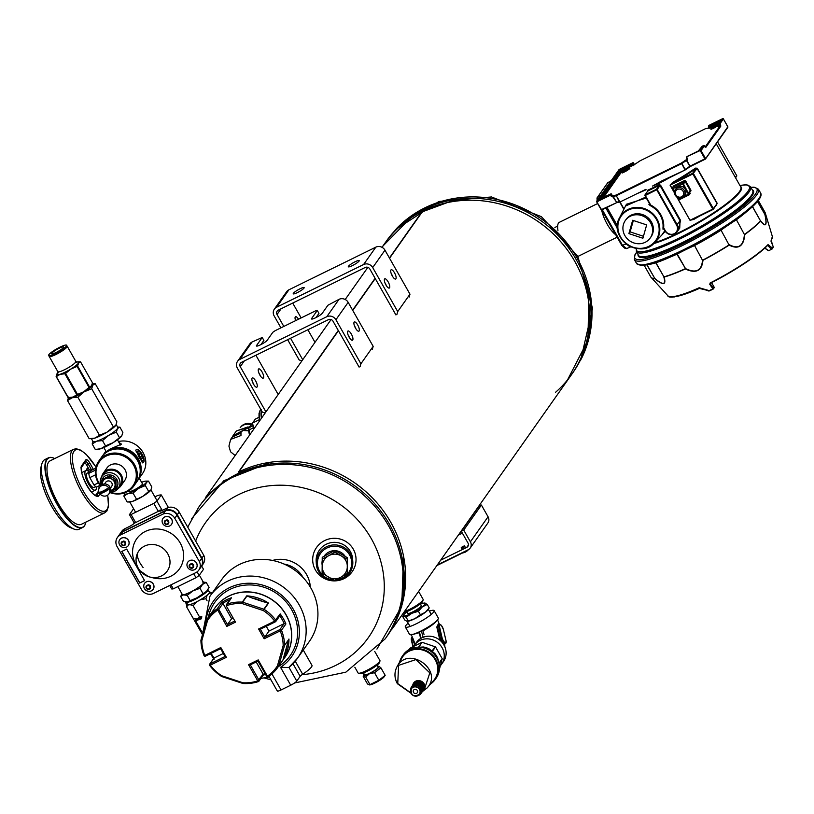 <?xml version="1.0" encoding="UTF-8"?>
<svg xmlns="http://www.w3.org/2000/svg" width="814" height="814" viewBox="0 0 814 814"><rect width="100%" height="100%" fill="white"/><g stroke="black" fill="none" stroke-linecap="round" stroke-linejoin="round"><path stroke-width="1.22" d="M392.185 628.917L571.489 374.674A114.133 105.891 35.2 0 0 559.371 240.14A114.133 105.891 35.2 0 0 422.904 210.968L389.56 258.242L422.893 210.979A2.849 2.646 -144.8 0 0 422.425 211.202A114.133 105.891 -144.8 0 0 382.122 247.375M375.244 278.551L352.757 310.429L375.244 278.541M338.441 330.738L238.96 471.794L338.441 330.728M238.899 471.876A114.133 105.891 35.2 0 1 375.366 501.048A114.133 105.891 35.2 0 1 387.484 635.581M382 247.314L384.951 243.121A114.133 105.891 35.2 0 1 422.415 211.213L389.418 257.987M375.101 278.296L352.615 310.175L375.101 278.307M238.482 472.018L338.298 330.484L238.471 472.028M389.428 257.997L422.425 211.202M301.923 360.856L299.155 359.941L287.647 339.682M280.932 327.849L274.155 315.924A6.848 6.349 35.2 0 1 276.618 307.214L363.573 264.54A6.848 6.349 35.2 0 1 372.71 267.562L397.71 311.579L409.981 294.18L384.971 250.173A6.848 6.349 -144.8 0 0 375.844 247.141L288.889 289.815A6.848 6.349 -144.8 0 0 286.62 291.738L274.359 309.137M302.737 359.707L290.547 338.258M283.821 326.424L277.055 314.499L281.095 308.76M292.704 303.073L301.149 317.928M307.865 329.751L314.998 342.318M295.614 320.645A5.138 1.709 -116.1 0 1 295.502 316.727A5.138 1.709 -116.1 0 1 298.534 319.21M409.981 294.18L409.157 297.09M395.93 314.957L369.81 268.986A3.419 3.175 35.2 0 0 365.242 267.47L278.286 310.144A3.419 3.175 -144.8 0 0 277.055 314.499M396.896 314.479L397.71 311.579M293.376 293.294A6.278 1.058 -29.6 0 0 293.233 293.793A6.278 1.058 -29.6 0 0 299.216 291.616A6.278 1.058 -29.6 0 0 304.151 287.586A6.278 1.058 -29.6 0 0 300.04 288.777A6.278 1.058 -29.6 0 0 293.376 293.294M348.453 266.27A6.278 1.058 -29.6 0 0 348.311 266.768A6.278 1.058 -29.6 0 0 354.293 264.591A6.278 1.058 -29.6 0 0 359.228 260.561A6.278 1.058 -29.6 0 0 355.118 261.752A6.278 1.058 -29.6 0 0 348.453 266.27M390.923 269.994A5.138 1.709 63.9 0 0 392.094 275.559A5.138 1.709 63.9 0 0 395.685 279.009A5.138 1.709 63.9 0 0 394.953 273.646A5.138 1.709 63.9 0 0 391.158 269.78A5.138 1.709 63.9 0 0 390.923 269.994M384.544 279.039A5.138 1.709 63.9 0 0 385.724 284.605A5.138 1.709 63.9 0 0 389.306 288.054A5.138 1.709 63.9 0 0 388.573 282.682A5.138 1.709 63.9 0 0 384.778 278.826A5.138 1.709 63.9 0 0 384.544 279.039M392.714 276.618A5.138 1.709 63.9 0 0 391.229 273.596M386.335 285.653A5.138 1.709 63.9 0 0 384.859 282.641M418.62 591.442L423.127 599.379A12.556 2.116 150.4 0 1 423.148 599.786L422.71 601.292A11.416 1.923 150.4 0 1 422.435 601.821A11.416 1.923 150.4 0 1 413.797 608.19A11.416 1.923 150.4 0 1 403.815 612.423M423.148 599.786A12.556 2.116 150.4 0 1 422.842 600.366A12.556 2.116 150.4 0 1 415.109 606.338A12.556 2.116 150.4 0 1 404.436 611.548M252.391 381.766A5.138 1.709 -116.1 0 1 253.876 384.788M265.12 413.044L262.352 412.128L237.352 368.111A6.848 6.349 35.2 0 1 239.815 359.401L326.77 316.727A6.848 6.349 35.2 0 1 335.907 319.749L360.907 363.766L373.178 346.367L348.168 302.35A6.848 6.349 -144.8 0 0 339.041 299.328L327.92 305.24L322.283 313.248A6.278 1.058 -29.6 0 1 316.544 317.287A6.278 1.058 -29.6 0 1 311.508 318.956A6.278 1.058 -29.6 0 1 311.65 318.457L317.297 310.46L315.852 310.714L275.274 330.626L272.843 332.265L267.206 340.272A6.278 1.058 -29.6 0 1 261.467 344.312A6.278 1.058 -29.6 0 1 256.43 345.981A6.278 1.058 -29.6 0 1 256.573 345.482L262.22 337.484L252.075 342.002A6.848 6.349 -144.8 0 0 249.817 343.925L237.556 361.314M258.771 372.72A5.138 1.709 -116.1 0 1 260.256 375.742M257.082 386.965A5.138 1.709 -116.1 0 1 256.848 387.179A5.138 1.709 -116.1 0 1 253.052 383.313A5.138 1.709 -116.1 0 1 252.32 377.95A5.138 1.709 -116.1 0 1 255.911 381.4A5.138 1.709 -116.1 0 1 257.082 386.965M265.934 411.894L240.252 366.687L244.292 360.948M255.901 355.25L278.195 394.505M263.461 377.92A5.138 1.709 -116.1 0 1 263.227 378.134A5.138 1.709 -116.1 0 1 259.432 374.277A5.138 1.709 -116.1 0 1 258.699 368.905A5.138 1.709 -116.1 0 1 262.291 372.354A5.138 1.709 -116.1 0 1 263.461 377.92M373.178 346.367L372.354 349.277M359.127 367.145L333.007 321.174A3.419 3.175 35.2 0 0 328.439 319.658L241.483 362.332A3.419 3.175 -144.8 0 0 240.252 366.687M360.093 366.666L360.907 363.766M262.22 337.484L263.889 340.415L260.948 344.587M317.297 310.46L318.956 313.39L316.015 317.562M354.121 322.181A5.138 1.709 63.9 0 0 355.291 327.747A5.138 1.709 63.9 0 0 358.882 331.186A5.138 1.709 63.9 0 0 358.15 325.824A5.138 1.709 63.9 0 0 354.355 321.968A5.138 1.709 63.9 0 0 354.121 322.181M347.741 331.227A5.138 1.709 63.9 0 0 348.921 336.793A5.138 1.709 63.9 0 0 352.503 340.232A5.138 1.709 63.9 0 0 351.77 334.869A5.138 1.709 63.9 0 0 347.975 331.013A5.138 1.709 63.9 0 0 347.741 331.227M355.911 328.795A5.138 1.709 63.9 0 0 354.426 325.783M349.532 337.841A5.138 1.709 63.9 0 0 348.056 334.829M374.725 651.414L379.955 660.612A12.556 2.116 150.4 0 1 379.965 661.019L379.528 662.525A11.416 1.923 150.4 0 1 370.543 669.464A11.416 1.923 150.4 0 1 359.981 673.626L358.465 673.239A12.556 2.116 150.4 0 1 358.119 673.015L354.843 667.246M379.965 661.019A12.556 2.116 150.4 0 1 370.085 668.65A12.556 2.116 150.4 0 1 358.465 673.239M310.297 587.036A28.531 26.465 -144.8 0 0 272.598 560.449M303.012 577.411A25.112 23.301 -144.8 0 0 284.106 564.071M315.425 570.004A21.683 21.296 176.5 0 0 352.971 570.482A21.683 21.296 176.5 0 0 334.686 538.298A21.683 21.296 176.5 0 0 315.425 570.004M352.788 561.721L352.625 559.167A18.264 17.939 176.5 0 0 333.302 542.389A18.264 17.939 176.5 0 0 316.178 561.406L316.331 563.96A18.264 17.939 176.5 0 0 339.682 580.046A18.264 17.939 176.5 0 0 333.455 544.932A18.264 17.939 176.5 0 0 316.331 563.96M345.085 556.237A12.586 12.363 176.5 0 0 335.521 550.722M334.259 550.691A12.586 12.363 176.5 0 0 324.114 556.206M322.161 561.07A12.586 12.363 176.5 0 0 322.1 564.692M335.928 579.812A17.114 16.819 176.5 0 0 351.272 559.299A17.114 16.819 176.5 0 0 328.449 547.354A17.114 16.819 176.5 0 0 333.292 579.822M555.596 392.256A114.133 105.891 -144.8 0 0 574.847 261.487A114.133 105.891 -144.8 0 0 422.893 210.979M566.788 381.339L587.962 340.16L588.837 293.081A114.133 105.891 -144.8 0 0 576.19 259.574A114.133 105.891 -144.8 0 0 455.982 199.399L413.207 215.191L381.786 247.202M389.489 524.308A114.133 105.891 -144.8 0 0 199.603 505.942A114.133 105.891 35.2 0 1 389.489 524.308A114.133 105.891 35.2 0 1 386.141 637.494A114.133 105.891 -144.8 0 0 389.489 524.308M376.923 649.104L401.75 606.237L403.49 555.911A114.133 105.891 -144.8 0 0 390.842 522.395A114.133 105.891 -144.8 0 0 270.635 462.22L223.809 480.748L191.768 518.528M461.294 547.435L464.428 545.777L461.294 547.435M461.874 547.15L463.827 546.113L461.874 547.15M436.864 565.567L465.771 551.383A3.419 0.58 -29.6 0 0 469.23 549.114M440.669 560.174L466.758 547.374L468.416 545.024M437.301 564.957L468.142 549.816A6.278 5.82 -144.8 0 0 470.4 541.829L488.064 516.778L481.4 505.046L478.988 506.227L461.314 531.277L467.989 543.019A3.419 3.175 35.2 0 1 466.758 547.374M481.4 505.046L463.736 530.087L470.4 541.829M463.736 530.087L461.314 531.277M462.383 533.139L458.333 535.124M488.064 516.778A6.278 5.82 35.2 0 1 487.881 523.005L470.217 548.056M461.742 548.443L464.916 546.632M139.601 457.366A5.26 1.75 63.9 0 0 143.457 459.91A5.26 1.75 63.9 0 0 142.308 454.985A5.26 1.75 63.9 0 0 139.123 451.068A5.26 1.75 63.9 0 0 137.953 452.625A5.26 1.75 63.9 0 0 139.601 457.366M142.155 456.298L142.338 458.587L140.924 458.038L139.326 455.219L139.133 452.94L140.547 453.479L142.155 456.298L140.415 457.153M100.57 485.968A21.51 19.953 35.2 0 1 98.748 461.141L101.638 457.041A21.51 19.953 35.2 0 1 130.718 453.123A21.51 19.953 35.2 0 1 136.793 481.827L133.903 485.927A21.51 19.953 35.2 0 1 126.801 491.971A21.51 19.953 35.2 0 1 109.9 492.551M98.748 461.141A21.51 19.953 35.2 0 1 127.829 457.224A21.51 19.953 35.2 0 1 133.903 485.927M100.895 485.582A20.635 19.149 35.2 0 1 103.948 457.346A20.635 19.149 35.2 0 1 132.936 464.112A20.635 19.149 35.2 0 1 126.19 491.493A20.635 19.149 35.2 0 1 110.155 492.114M137.607 480.565A21.449 19.902 -144.8 0 0 137.8 480.301L142.409 473.768A21.449 19.902 -144.8 0 0 141.534 450.183A21.449 19.902 -144.8 0 0 118.447 441.564M118.946 442.45L121.52 444.169L110.266 448.921L104.762 452.716L105.891 451.119L105.006 452.37M137.8 480.301A21.449 19.902 -144.8 0 0 135.5 454.995A21.449 19.902 -144.8 0 0 109.829 449.552A21.449 19.902 -144.8 0 0 102.737 455.575A21.449 19.902 -144.8 0 0 102.554 455.85M143.233 462.688L142.501 462.871L135.816 450.457C137.332 445.105 147.069 459.289 143.233 462.688M140.181 469.617A20.584 19.098 -144.8 0 0 112.006 449.745M138.96 451.017A5.556 1.842 63.9 0 0 138.787 450.925A5.556 1.842 63.9 0 0 138.044 450.895A5.556 1.842 63.9 0 0 139.296 457.57A5.556 1.842 63.9 0 0 142.938 460.866A5.556 1.842 63.9 0 0 143.193 460.643A5.556 1.842 63.9 0 0 143.366 460.256A5.556 1.842 63.9 0 0 143.406 460.073M139.235 454.12L140.547 453.479M118.284 488.349A10.867 10.083 -144.8 0 0 120.971 485.805L124.715 480.504A10.867 10.083 -144.8 0 0 123.545 467.684A10.867 10.083 -144.8 0 0 110.531 464.926A10.867 10.083 -144.8 0 0 106.939 467.979L103.205 473.28A10.867 10.083 -144.8 0 0 101.709 476.658M120.971 485.805A10.867 10.083 -144.8 0 0 119.811 472.985A10.867 10.083 -144.8 0 0 106.797 470.227A10.867 10.083 -144.8 0 0 103.205 473.28M110.165 492.083L114.967 491.117L120.228 485.612A10.144 9.412 -144.8 0 0 119.139 473.646A10.144 9.412 -144.8 0 0 106.99 471.072A10.144 9.412 -144.8 0 0 103.643 473.921L101.811 476.505A10.144 9.412 35.2 0 1 115.527 474.664A10.144 9.412 35.2 0 1 118.396 488.197A10.144 9.412 35.2 0 1 115.049 491.046A10.144 9.412 35.2 0 1 110.205 492.002M108.649 487.698A7.072 1.19 150.4 0 1 99.064 492.399A5.708 5.301 35.2 0 1 108.649 487.698L108.771 487.515A5.708 5.301 -144.8 0 1 109.503 488.807L99.919 493.518A5.708 5.301 -144.8 0 1 99.257 492.389M99.796 493.691A7.072 1.19 -29.6 0 0 109.381 488.99A5.708 5.301 35.2 0 1 99.796 493.691L99.919 493.518M99.552 487.403L100.468 486.111A5.708 5.301 35.2 0 1 108.191 485.073A5.708 5.301 35.2 0 1 109.798 492.694L108.893 493.986M104.528 483.964L105.728 482.275A3.622 3.358 35.2 0 1 110.633 481.613A3.622 3.358 35.2 0 1 111.65 486.446L110.46 488.146M102.31 484.534A6.563 6.095 35.2 0 1 111.905 479.181A6.563 6.095 35.2 0 1 110.673 490.425M102.279 483.903L102.411 480.128L108.832 476.973L115.232 481.033L115.222 488.227L111.884 489.987M102.411 480.128L103.205 479.008L109.615 475.864L112.953 477.706L116.026 479.914L116.015 487.118L115.222 488.227M115.232 481.033L116.026 479.914M108.832 476.973L109.615 475.864M77.534 394.414L83.761 391.768L89.021 387.413L77.096 366.412L70.859 369.057A12.678 2.137 -29.6 0 1 60.124 374.328L56.329 376.597L68.264 397.598A14.408 2.432 -29.6 0 1 68.061 397.558L56.135 376.556L57.122 373.616A12.678 2.137 -29.6 0 0 57.011 373.779A12.678 2.137 -29.6 0 0 60.124 374.328L64.886 373.768L76.821 394.77A14.408 2.432 -29.6 0 0 77.534 394.414L65.598 373.412A14.408 2.432 150.4 0 1 64.886 373.768M68.264 397.598L73.026 397.039L76.821 394.77M89.021 387.413A14.408 2.432 -29.6 0 0 89.54 387.016L91.494 385.785L92.481 382.845L80.545 361.843L78.592 363.075A12.678 2.137 -29.6 0 1 70.859 369.057L65.598 373.412M76.496 362.088A12.678 2.137 -29.6 0 1 78.073 361.813A12.678 2.137 -29.6 0 1 78.592 363.075L77.605 366.015A14.408 2.432 150.4 0 1 77.096 366.412M89.54 387.016L77.605 366.015M70.197 397.568A12.678 2.137 -29.6 0 0 70.533 397.588A12.678 2.137 -29.6 0 0 73.026 397.039A12.678 2.137 -29.6 0 0 83.761 391.768A12.678 2.137 -29.6 0 0 91.494 385.785L91.595 385.622A12.678 2.137 -29.6 0 0 91.626 385.571M78.398 361.833L80.342 361.803A14.408 2.432 150.4 0 1 80.545 361.843M58.048 372.568A12.678 2.137 -29.6 0 0 57.122 373.616M51.333 355.24A10.348 1.75 -29.6 0 0 61.549 350.02A10.348 1.75 -29.6 0 0 66.636 345.248A10.348 1.75 -29.6 0 0 56.776 348.84A10.348 1.75 -29.6 0 0 48.636 355.474A10.348 1.75 -29.6 0 0 51.333 355.24M53.459 353.591A6.848 1.16 150.4 0 1 51.679 353.744A6.848 1.16 150.4 0 1 57.061 349.359A6.848 1.16 150.4 0 1 63.594 346.978A6.848 1.16 150.4 0 1 60.226 350.142A6.848 1.16 150.4 0 1 53.459 353.591M49.695 356.176A9.778 1.648 -29.6 0 0 52.228 355.952A9.778 1.648 -29.6 0 0 61.864 351.038A9.778 1.648 -29.6 0 0 66.697 346.52M49.176 356.135A10.348 1.75 -29.6 0 0 49.196 356.451A10.348 1.75 -29.6 0 0 51.882 356.217A10.348 1.75 -29.6 0 0 62.098 351.007A10.348 1.75 -29.6 0 0 67.196 346.225A10.348 1.75 -29.6 0 0 66.931 346.052M48.636 355.474L48.911 355.962A10.348 1.75 -29.6 0 0 51.608 355.728A10.348 1.75 -29.6 0 0 61.823 350.519A10.348 1.75 -29.6 0 0 66.911 345.736L66.636 345.248M92.613 383.72L95.228 383.709L116.88 421.825L115.853 425.244A14.265 2.411 -29.6 0 0 115.883 425.193M117.633 427.096L119.882 427.116L122.873 432.387L121.724 435.989L113.034 442.714L105.484 445.848L102.493 440.578L108.801 435.266A14.265 2.411 -29.6 0 0 117.491 428.53L116.341 432.142L119.332 437.403M95.228 383.709L92.837 385.124L91.687 388.726L113.339 426.851L115.73 425.427A14.265 2.411 -29.6 0 0 115.853 425.244M119.882 427.116L117.491 428.53A14.265 2.411 -29.6 0 0 117.816 427.411L116.199 424.562M91.687 388.726L84.137 391.86L77.829 397.171L99.491 435.287L107.031 432.163L113.339 426.851M116.341 432.142L108.801 435.266A14.265 2.411 -29.6 0 1 96.724 441.188L102.493 440.578M68.345 397.598A14.265 2.411 -29.6 0 0 72.059 397.781L67.521 400.58L89.184 438.705L94.953 438.085L99.491 435.287M93.59 383.679L92.318 383.699A14.265 2.411 -29.6 0 1 92.837 385.124A14.265 2.411 -29.6 0 1 84.137 391.86A14.265 2.411 -29.6 0 1 72.059 397.781L77.829 397.171M97.772 449.247A14.265 2.411 -29.6 0 0 98.158 449.267L95.177 449.257L92.186 443.996L96.724 441.188A14.265 2.411 -29.6 0 1 93.01 441.514L91.422 438.726M96.815 449.287L100.956 448.646L105.484 445.848M67.521 400.58L68.681 396.978M92.186 443.996L92.847 441.29M98.158 449.267A14.265 2.411 -29.6 0 0 100.956 448.646A14.265 2.411 -29.6 0 0 113.034 442.714A14.265 2.411 -29.6 0 0 121.724 435.989M91.768 438.685A14.265 2.411 -29.6 0 0 92.155 438.705A14.265 2.411 -29.6 0 0 94.953 438.085A14.265 2.411 -29.6 0 0 107.031 432.163A14.265 2.411 -29.6 0 0 115.73 425.427M201.19 566.727A9.127 8.476 -144.8 0 0 201.343 566.513A9.127 8.476 -144.8 0 0 201.943 558.089L203.815 555.433L179.172 512.057A9.127 8.476 35.2 0 0 167.623 507.753L162.464 510.276A4.345 0.733 150.4 0 1 159.625 511.1A4.345 0.733 150.4 0 1 159.717 510.754L160.266 509.94L160.857 510.968M201.943 558.089L177.299 514.713A9.127 8.476 -144.8 0 0 165.751 510.398L122.904 531.43A9.127 8.476 -144.8 0 0 119.882 533.994L121.754 531.339A9.127 8.476 35.2 0 1 124.766 528.774L129.334 526.536A4.345 0.733 150.4 0 0 133.954 523.402L159.839 510.592L158.282 511.324L153.775 503.378L131.085 514.519A19.129 3.225 150.4 0 1 129.446 514.611L133.598 508.719M158.282 511.324A19.129 3.225 -29.6 0 0 160.266 509.94M162.2 510.409L156.929 501.129A19.129 3.225 150.4 0 1 153.775 503.378M154.874 496.886L157.428 495.634A19.129 3.225 150.4 0 1 161.284 494.953L156.929 501.129M134.066 523.239L134.493 522.588A19.129 3.225 -29.6 0 0 135.592 522.456L131.085 514.519M134.208 522.995L129.446 514.611M134.056 523.209L135.592 522.456M203.815 555.433A9.127 8.476 35.2 0 1 203.215 563.858L201.343 566.513M201.668 566.045L203.51 569.281L199.155 575.447A19.129 3.225 150.4 0 1 196.001 577.706L193.712 573.687M199.155 575.447L197.11 571.855M196.001 577.706L173.301 588.837A19.129 3.225 150.4 0 1 171.662 588.939L169.688 585.47M173.301 588.837L171.021 584.818M168.406 507.488L161.284 494.953M198.82 570.095L201.038 566.951A9.127 8.476 -144.8 0 0 201.628 558.526L176.984 515.15A9.127 8.476 -144.8 0 0 165.446 510.836L122.588 531.868A9.127 8.476 -144.8 0 0 119.577 534.432L117.358 537.576A9.127 8.476 -144.8 0 0 116.758 546.001L141.402 589.377A9.127 8.476 -144.8 0 0 152.951 593.691L195.798 572.659A9.127 8.476 -144.8 0 0 198.82 570.095A9.127 8.476 -144.8 0 0 199.41 561.67L174.766 518.294A9.127 8.476 -144.8 0 0 163.227 513.99L120.37 535.012A9.127 8.476 -144.8 0 0 117.358 537.576M126.669 549.084L144.587 580.636L139.682 583.038L121.754 551.485L126.669 549.084M128.297 545.624A5.22 4.843 -144.8 0 0 128.49 540.404A5.22 4.843 -144.8 0 0 119.77 539.611A5.22 4.843 35.2 0 1 128.419 540.496A5.22 4.843 35.2 0 1 121.215 546.621A5.22 4.843 35.2 0 1 119.739 539.651L119.8 539.57M153.144 589.346A5.22 4.843 -144.8 0 0 153.327 584.126A5.22 4.843 -144.8 0 0 144.638 583.292A5.22 4.843 -144.8 0 0 144.617 583.333M196.367 568.111L196.306 568.192A5.22 4.843 -144.8 0 0 196.52 562.932A5.22 4.843 -144.8 0 0 187.81 562.138L187.78 562.179A5.22 4.843 35.2 0 1 196.459 563.023A5.22 4.843 35.2 0 1 189.245 569.149A5.22 4.843 35.2 0 1 187.78 562.179M171.5 524.43A5.22 4.843 -144.8 0 0 171.683 519.21A5.22 4.843 -144.8 0 0 162.963 518.416M149.888 577.034L153.368 577.909A26.129 24.237 -144.8 0 0 183.567 554.344A26.129 24.237 -144.8 0 0 150.885 529.527A26.129 24.237 -144.8 0 0 135.969 564.692A26.129 24.237 -144.8 0 0 136.996 566.361L138.99 569.342A17.389 16.138 35.2 0 1 138.299 568.233A17.389 16.138 35.2 0 1 144.556 546.102A17.389 16.138 35.2 0 1 167.755 553.785A17.389 16.138 35.2 0 1 166.88 571.53A17.389 16.138 35.2 0 1 149.888 577.034A17.389 16.138 35.2 0 1 148.26 576.536A17.389 16.138 35.2 0 1 139.998 570.716A17.389 16.138 35.2 0 1 138.99 569.342M201.628 558.526L199.41 561.67M167.623 507.753L165.751 510.398M165.446 510.836L163.227 513.99M171.622 519.301A5.22 4.843 35.2 0 1 164.408 525.417A5.22 4.843 35.2 0 1 162.932 518.457A5.22 4.843 35.2 0 1 171.622 519.301M153.266 584.218A5.22 4.843 35.2 0 1 146.052 590.343A5.22 4.843 35.2 0 1 144.577 583.384A5.22 4.843 35.2 0 1 153.266 584.218M193.376 565.109A2.32 2.147 35.2 0 1 191.412 568.274A2.32 2.147 35.2 0 1 189.459 564.835A2.32 2.147 35.2 0 1 193.376 565.109M189.754 566.89L189.764 565.028L191.422 564.214L193.071 565.262L193.071 567.124L191.412 567.938L189.754 566.89M168.539 521.387A2.32 2.147 35.2 0 1 166.575 524.552A2.32 2.147 35.2 0 1 164.621 521.113A2.32 2.147 35.2 0 1 168.539 521.387M164.916 523.158L164.927 521.306L166.575 520.492L168.233 521.53L168.233 523.392L166.575 524.206L164.916 523.158M166.341 520.136L167.073 519.78L168.732 520.828L168.732 521.815M125.346 542.582A2.32 2.147 35.2 0 1 123.382 545.746A2.32 2.147 35.2 0 1 121.418 542.307A2.32 2.147 35.2 0 1 125.346 542.582M121.724 544.363L121.724 542.5L123.382 541.686L125.041 542.735L125.041 544.586L123.382 545.4L121.724 544.363M150.183 586.304A2.32 2.147 35.2 0 1 148.219 589.468A2.32 2.147 35.2 0 1 146.266 586.029A2.32 2.147 35.2 0 1 150.183 586.304M146.561 588.084L146.571 586.222L148.229 585.408L149.878 586.456L149.878 588.319L148.219 589.133L146.561 588.084M144.556 580.565L139.682 583.038M139.774 582.905L121.886 551.424M123.148 541.341L123.881 540.974L125.539 542.022L125.539 543.009M191.188 563.868L191.921 563.502L193.569 564.55L193.569 565.547M147.995 585.062L148.728 584.706L150.376 585.744L150.376 586.741M143.132 567.592A14.774 13.706 35.2 0 1 142.267 566.432A14.774 13.706 35.2 0 1 141.687 565.486M142.267 566.432L140.72 564.122A21.551 19.994 35.2 0 1 137.149 554.059M196.662 618.915L195.604 620.767L201.526 618.732M195.604 620.767L201.872 631.796M198.657 618.599A9.89 1.669 -29.6 0 0 201.587 618.192M196.601 619.027A12.363 2.086 -29.6 0 0 196.703 619.963M187.322 604.619L186.64 606.898L192.969 618.029L196.021 619.128L198.117 618.762L199.481 616.88L193.162 605.748L196.642 601.882L200.732 599.633L205.911 598.748L207.173 595.268L209.178 593.375L212.139 592.877L209.076 591.778M199.481 616.88L201.791 616.666M207.092 600.824L205.911 598.748M195.391 618.996L196.021 619.128A12.851 2.167 -29.6 0 1 195.726 619.088L195.391 618.996M186.64 606.898L188.003 605.016L190.1 604.649L193.162 605.748M209.178 593.375A12.851 2.167 -29.6 0 0 209.371 591.819L209.463 591.849M187.434 604.11A12.851 2.167 -29.6 0 0 187.342 604.334A12.851 2.167 -29.6 0 0 188.003 605.016M190.1 604.649A12.851 2.167 -29.6 0 0 196.642 601.882M200.732 599.633A12.851 2.167 -29.6 0 0 207.173 595.268M186.274 602.065L187.688 604.558A12.475 2.106 -29.6 0 0 193.213 603.408A12.475 2.106 -29.6 0 0 204.497 597.161A12.475 2.106 -29.6 0 0 209.391 592.236L207.977 589.743A12.475 2.106 150.4 0 1 203.083 594.668A12.475 2.106 150.4 0 1 191.799 600.925A12.475 2.106 150.4 0 1 186.274 602.065A12.475 2.106 150.4 0 1 186.233 601.943M198.117 618.762A12.851 2.167 -29.6 0 0 201.689 617.409M347.425 559.299L341.219 555.87A12.556 12.332 -3.5 0 1 340.893 577.218L347.212 573.534L347.324 557.671L334.89 550.386L322.232 557.346L322.11 573.219L334.554 580.494L340.893 577.218A12.556 12.332 -3.5 0 1 322.232 566.31L322.11 573.219M322.324 558.974L322.232 566.31A12.556 12.332 -3.5 0 1 328.673 555.708L322.324 558.974L322.232 557.346M334.992 552.014L328.673 555.708A12.556 12.332 -3.5 0 1 341.219 555.87L334.992 552.014L334.89 550.386M87.251 468.488A3.917 1.302 63.9 0 0 87.179 468.508A3.917 1.302 63.9 0 0 86.966 470.512M91.229 491.727A10.867 3.612 63.9 0 0 92.267 491.656L95.462 490.089A10.867 3.612 -116.1 0 1 87.871 482.794A10.867 3.612 -116.1 0 1 85.378 471.011A10.867 3.612 -116.1 0 1 85.877 470.573A10.867 3.612 -116.1 0 1 89.367 472.089M85.877 470.573L82.692 472.13A10.867 3.612 63.9 0 0 82.183 472.578A10.867 3.612 63.9 0 0 81.929 473.097M99.196 488.003A4.477 1.486 63.9 0 0 98.514 486.07M89.102 469.393L86.66 465.099A4.477 1.486 63.9 0 0 84.758 462.728M95.564 495.329L98.677 490.903M96.439 486.976A10.867 3.612 -116.1 0 1 95.462 490.089M95.838 486.67L94.18 487.484A7.967 2.656 -116.1 0 1 88.96 482.753A7.967 2.656 -116.1 0 1 87.159 473.168L89.886 471.835M100.041 485.327L96.571 487.026A9.056 3.012 -116.1 0 1 93.997 485.002L89.805 477.625A9.056 3.012 -116.1 0 1 88.807 473.361L90.659 470.736L95.696 468.264M98.341 482.865L93.997 485.002M95.503 474.827L89.805 477.625M95.421 470.116L88.807 473.361M87.271 470.604A3.917 1.302 -116.1 0 1 87.424 468.386A3.917 1.302 -116.1 0 1 89.499 469.932M90.446 470.085L91.504 469.953L91.148 470.451L91.504 469.953L90.629 469.82A3.673 1.221 -116.1 0 1 90.924 470.299A3.673 1.221 -116.1 0 1 90.924 470.309M80.871 467.969L81.359 466.168L81.532 467.134C78.887 473.575 92.511 497.558 96.673 495.482L98.433 496.225A17.928 5.963 -116.1 0 1 86.844 485.531A17.928 5.963 -116.1 0 1 81.359 466.168L85.755 459.941A5.932 1.974 -116.1 0 1 89.916 463.207L93.417 469.383M50.203 460.775A35.378 11.772 63.9 0 0 58.181 503.327A35.378 11.772 63.9 0 0 81.369 524.297L104.782 512.81A35.378 11.772 -116.1 0 1 78.632 486.233A35.378 11.772 -116.1 0 1 73.616 449.287L50.203 460.775M54.742 458.547A38.512 12.81 63.9 0 0 53.968 458.201A38.512 12.81 63.9 0 0 45.391 469.597A38.512 12.81 63.9 0 0 57.509 504.283A38.512 12.81 63.9 0 0 85.714 522.903A38.512 12.81 63.9 0 0 85.918 522.069M53.795 458.129A38.807 12.912 63.9 0 0 53.632 458.058A38.807 12.912 63.9 0 0 48.443 457.824A38.807 12.912 63.9 0 0 57.204 504.487A38.807 12.912 63.9 0 0 82.631 527.492A38.807 12.912 63.9 0 0 85.623 523.249A38.807 12.912 63.9 0 0 85.674 523.076M48.443 457.824L44.862 459.584A38.807 12.912 63.9 0 0 41.88 463.827A38.807 12.912 63.9 0 0 53.622 506.247A38.807 12.912 63.9 0 0 73.87 529.019A38.807 12.912 63.9 0 0 79.05 529.253L82.631 527.492M41.88 463.827L40.924 467.317A35.908 11.945 63.9 0 0 51.791 506.562A35.908 11.945 63.9 0 0 70.523 527.635L73.87 529.019M409.249 649.491L410.256 648.066L421.845 642.378L418.864 647.191M439.397 669.423L442.185 658.638L435.521 646.916L422.273 642.358M417.307 690.516A2.249 2.086 35.2 0 1 415.405 693.579A2.249 2.086 35.2 0 1 413.512 690.241A2.249 2.086 35.2 0 1 417.307 690.516M420.523 688.166A5.077 4.711 35.2 0 1 420.38 693.202L419.617 694.281A5.077 4.711 35.2 0 1 412.749 695.207A5.077 4.711 35.2 0 1 411.314 688.43A5.077 4.711 35.2 0 1 419.77 689.244A5.077 4.711 35.2 0 1 419.617 694.281C413.329 697.323 410.561 695.37 411.314 688.43L412.077 687.352A5.077 4.711 35.2 0 1 420.523 688.166M417.562 683.668A4.345 4.039 35.2 0 1 422.008 686.802M413.736 683.892A5.739 5.322 35.2 0 1 414.031 683.434L413.013 684.971A5.739 5.322 35.2 0 1 422.171 684.167A5.739 5.322 35.2 0 1 422.781 690.933L424.196 689.926L429.823 672.883L415.974 659.574L398.595 665.353L397.741 683.577L410.867 692.897M411.05 693.294L397.374 683.648C394.291 677.838 394.18 672.201 397.018 666.727L397.018 666.727C408.079 644.902 443.956 670.227 427.116 687.952L422.201 691.737L427.106 687.962L433.567 680.596A19.536 18.132 -144.8 0 0 429.141 653.123A19.536 18.132 -144.8 0 0 401.78 658.18L397.018 666.727C394.169 672.395 394.291 678.052 397.364 683.689L411.07 693.325M436.853 658.007A20.147 18.691 -144.8 0 0 403.337 654.761L402.289 656.237A20.147 18.691 -144.8 0 0 399.633 662.036L402.289 656.237A20.147 18.691 -144.8 0 1 435.816 659.482A20.147 18.691 -144.8 0 1 435.225 679.456L436.263 677.981A20.147 18.691 -144.8 0 0 436.853 658.007M418.813 647.272L423.29 646.988A17.389 16.138 35.2 0 1 429.253 648.972L434.859 653.55A17.389 16.138 35.2 0 1 437.932 658.974L438.512 661.741M408.201 623.168A16.545 2.788 -29.6 0 0 405.331 626.973L409.564 634.421A16.545 2.788 -29.6 0 0 419.241 631.857A16.545 2.788 -29.6 0 0 420.4 631.298A16.545 2.788 150.4 0 0 421.581 630.708A16.545 2.788 -29.6 0 0 437.963 619.373A16.545 2.788 -29.6 0 0 438.349 618.08L434.106 610.622A16.545 2.788 -29.6 0 0 429.375 611.141M440.618 665.404A16.545 15.354 -144.8 0 0 441.626 664.143L443.498 661.487A16.545 15.354 -144.8 0 0 442.175 642.48A16.545 15.354 -144.8 0 0 423.107 637.24A16.545 15.354 -144.8 0 0 421.917 637.769A16.545 15.354 -144.8 0 0 420.777 638.39A16.545 15.354 -144.8 0 0 416.442 642.409L414.58 645.064A16.545 15.354 -144.8 0 0 413.95 646.041M413.136 638.939L414.611 642.877M419.129 632.743L411.853 634.716M405.331 626.973A16.545 2.788 -29.6 0 0 418.62 622.588A16.545 2.788 -29.6 0 0 433.73 611.924A16.545 2.788 -29.6 0 0 434.106 610.622M442.847 643.243L439.489 638.4L436.813 627.014L438.329 623.972M436.955 620.533C434.727 623.402 430.046 626.851 422.914 630.891L424.013 634.442M441.626 664.143A16.545 15.354 -144.8 0 0 442.114 647.73A16.545 15.354 -144.8 0 0 420.044 640.414A16.545 15.354 -144.8 0 0 414.58 645.064M421.581 630.708L419.241 631.857M421.387 630.809L423.107 637.24M422.904 637.281L420.777 638.39M423.768 637.606L423.616 637.057M445.991 642.663A4.569 1.516 -116.1 0 1 445.573 643.569A4.569 1.516 -116.1 0 1 443.284 641.961A4.569 1.516 -116.1 0 1 441.3 637.688L438.665 626.434A4.569 1.516 -116.1 0 1 438.919 624.114L437.484 627.014L440.12 638.257L444.464 643.945M414.753 644.81L411.864 637.393A4.569 1.516 -116.1 0 1 412.159 637.342M422.11 630.494L422.914 630.891M413.186 646.448L411.609 639.712L413.034 638.695M439.489 638.4L442.063 637.667L439.428 626.424A3.999 1.333 -116.1 0 1 440.639 624.694A3.999 1.333 -116.1 0 1 443.396 629.537L446.031 640.791A3.999 1.333 -116.1 0 1 444.81 642.511A3.999 1.333 -116.1 0 1 442.063 637.667M436.813 627.014L439.428 626.424M180.677 596.469L183.394 594.922A12.668 2.137 -29.6 0 1 182.021 593.976L180.677 596.469L183.516 601.465L187.342 601.872L196.998 597.781L206.502 591.33L209.076 587.423L206.227 582.417L202.554 584.391A12.668 2.137 -29.6 0 0 203.195 581.939L203.246 581.939M187.21 595.319L193.05 590.842A12.668 2.137 -29.6 0 1 183.394 594.922L187.21 595.319L190.059 600.325M186.538 601.943A12.668 2.137 -29.6 0 0 186.64 601.943L187.342 601.872A12.668 2.137 -29.6 0 0 196.998 597.781A12.668 2.137 -29.6 0 0 206.502 591.33A12.668 2.137 -29.6 0 0 207.682 589.987A12.668 2.137 -29.6 0 0 207.794 589.794M199.99 588.298L202.554 584.391A12.668 2.137 -29.6 0 1 193.05 590.842L199.99 588.298L202.828 593.304M202.411 582.02L206.227 582.417M177.849 586.609L182.316 594.485A12.179 2.055 -29.6 0 0 183.761 594.668A12.179 2.055 -29.6 0 0 196.205 588.898A12.179 2.055 -29.6 0 0 203.49 582.458L199.349 575.172M186.64 601.943A12.668 2.137 -29.6 0 0 187.342 601.872M128.531 491.005L128.826 491.514A7.825 1.323 -29.6 0 0 135.104 489.438A7.825 1.323 -29.6 0 0 142.257 484.391A7.825 1.323 -29.6 0 0 142.43 483.781L139.275 478.215M141.605 482.315A12.678 2.137 150.4 0 1 143.356 481.664A12.678 2.137 150.4 0 1 145.848 481.115A12.678 2.137 150.4 0 1 146.367 482.376A12.678 2.137 150.4 0 1 138.634 488.359A12.678 2.137 150.4 0 1 127.9 493.63A12.678 2.137 150.4 0 1 124.786 493.081A12.678 2.137 150.4 0 1 124.888 492.918A12.678 2.137 150.4 0 1 125.03 492.735M145.34 485.582L148.687 491.463L143.081 496.184L132.346 501.455L127.208 502.004L123.87 496.123L127.9 493.63L133.028 493.081L138.634 488.359L145.34 485.582L146.367 482.376L148.494 481.115L145.848 481.115M123.87 496.123L124.888 492.918M136.376 498.962L133.028 493.081M148.687 491.463L150.916 490.038A12.678 2.137 150.4 0 1 150.814 490.201L151.831 487.006L148.494 481.115M150.814 490.201A12.678 2.137 150.4 0 1 143.081 496.184A12.678 2.137 150.4 0 1 132.346 501.455A12.678 2.137 150.4 0 1 129.853 502.004A12.678 2.137 150.4 0 1 129.518 501.994M157.133 500.844L150.956 489.977A12.678 2.137 150.4 0 1 150.916 490.038M407.387 621.357L407.285 621.357A12.556 2.116 -29.6 0 0 407.387 621.357A12.556 2.116 -29.6 0 0 414.804 618.711A12.556 2.116 -29.6 0 0 425.356 612.281A12.556 2.116 -29.6 0 0 428.235 609.513L429.222 607.905L425.356 612.281L420.39 614.743L418.416 611.273L422.293 606.888A12.556 2.116 -29.6 0 0 424.989 603.062A12.556 2.116 -29.6 0 0 424.552 603.032A12.556 2.116 -29.6 0 0 420.421 604.192M407.285 621.357L414.804 618.711L420.39 614.743M406.949 621.316L404.68 619.953L402.706 616.483L403.703 614.875A12.556 2.116 -29.6 0 0 403.886 615.923A12.556 2.116 -29.6 0 0 411.742 613.318A12.556 2.116 -29.6 0 0 422.293 606.888L427.258 604.436L424.552 603.032M406.654 611.65L407.631 613.359A7.825 1.323 -29.6 0 0 413.919 611.294A7.825 1.323 -29.6 0 0 421.062 606.247A7.825 1.323 -29.6 0 0 421.245 605.626L420.268 603.917M406.817 611.924A12.556 2.116 -29.6 0 0 406.583 612.097A12.556 2.116 -29.6 0 0 403.703 614.875M402.706 616.483L403.886 615.923L406.145 617.297L411.742 613.318L418.416 611.273M408.119 620.767L406.145 617.297M429.222 607.905L427.258 604.436M249.074 429.904L253.246 427.859A13.685 4.548 -116.1 0 1 253.073 425.702L248.891 427.757A13.685 4.548 63.9 0 0 249.074 429.904L249.705 434.9M249.684 434.941A12.495 4.162 -116.1 0 1 248.708 427.492A12.495 4.162 -116.1 0 1 248.769 427.289M252.645 423.748L248.708 427.492M248.779 431.552A11.742 3.907 63.9 0 0 249.613 435.032M240.791 433.109L232.143 437.24L230.647 439.377L240.964 435.541L240.934 432.499M248.657 427.686L242.664 430.606L240.985 432.305L240.964 435.541M232.143 437.24L233.028 435.714L242.796 430.545M248.819 427.096L236.396 430.952L248.036 426.882M250.916 424.715A10.368 9.615 -144.8 0 0 240.161 427.706M251.923 424.104A10.287 9.544 -144.8 0 0 240.588 427.197M250.946 424.684A10.287 9.544 -144.8 0 0 245.197 424.491M241.565 431.217L232.743 436.691L240.873 432.692M253.876 428.988L252.482 423.056L255.23 419.159L259.045 417.287M252.482 423.056L259.401 419.658M261.477 410.571A22.334 7.428 63.9 0 0 261.447 418.254M261.63 410.846A22.334 7.428 63.9 0 0 261.701 417.897M277.452 690.587A5.708 0.967 -29.6 0 0 277.32 691.035A5.708 0.967 -29.6 0 0 281.054 689.957L290.72 685.215A5.708 0.967 -29.6 0 0 296.774 681.104L300.142 676.322A5.708 0.967 -29.6 0 1 302.666 674.236A19.974 3.368 -29.6 0 0 311.966 665.364L303.266 650.06M205.82 622.873A47.934 44.475 -144.8 0 1 274.817 590.364A47.934 44.475 -144.8 0 1 280.555 667.317L288.797 667.5L297.609 658.068A53.643 49.766 -144.8 0 0 282.458 586.487A53.643 49.766 -144.8 0 0 209.941 596.245L202.442 634.839M260.928 678.377L269.383 677.055L269.627 675.803M209.941 596.245L221.713 579.548A53.643 49.766 35.2 0 1 294.23 569.79A53.643 49.766 35.2 0 1 309.391 641.371L297.609 658.068A53.643 49.766 -144.8 0 1 288.95 667.338M278.276 666.686A46.164 42.837 -144.8 0 0 290.639 608.048A46.164 42.837 -144.8 0 0 230.077 589.336A46.164 42.837 -144.8 0 0 208.323 617.348M222.944 603.428L218.783 609.34A1.14 1.058 -144.8 0 0 217.124 608.913L226.791 626.404L235.49 622.14L226.261 605.891A1.14 1.058 -144.8 0 1 226.2 605.769L231.471 597.781A42.806 39.713 -144.8 0 0 226.312 599.867A42.806 39.713 -144.8 0 0 221.54 602.645L222.873 603.306A1.14 1.058 -144.8 0 1 222.944 603.428L231.624 618.691L233.119 617.958M231.624 618.691L227.452 624.603L234.839 620.98M251.913 597.964L262.881 601.597A41.656 38.655 -144.8 0 0 251.913 597.964L246.734 595.858L242.318 602.126A42.806 39.713 -144.8 0 0 227.055 604.039L226.404 604.609M246.968 596.011L242.613 602.177A1.14 1.058 -144.8 0 0 242.318 602.126L242.084 603.55L263.309 610.581A41.656 38.655 -144.8 0 1 274.654 621.123L258.598 628.998L260.297 629.212L275.397 621.804A1.14 1.14 0 0 0 275.824 621.438L280.016 615.496L280.189 613.909L274.654 621.123L275.447 621.754A1.14 1.058 -144.8 0 0 275.773 620.176A42.806 39.713 -144.8 0 0 264.123 609.34L268.539 603.082L262.881 601.597M285.897 623.962L284.188 623.616A1.14 1.058 -144.8 0 0 284.066 623.666L279.894 629.578L280.209 630.901L281.481 630.219L285.897 623.962A42.806 39.713 -144.8 0 0 280.189 613.909M266.27 626.281L268.986 631.064L284.066 623.666M268.986 631.064L264.815 636.975L279.894 629.578A1.14 1.058 -144.8 0 1 281.481 630.219A42.806 39.713 -144.8 0 1 284.534 645.268L288.848 639.397L284.493 645.563L278.764 665.821L277.442 665.811L278.653 666.086L283.069 659.818A42.806 39.713 -144.8 0 0 288.95 639.01M287.281 644.546L284.32 655.016A41.656 38.655 -144.8 0 0 287.281 644.546L288.848 639.397M283.069 659.818L284.32 655.016M265.069 673.565A41.656 38.655 -144.8 0 1 263.197 674.287L262.83 675.325L263.197 674.287A1.14 1.058 -144.8 0 0 263.136 674.165L257.753 680.901L258.414 681.583A1.14 1.058 -144.8 0 0 258.964 680.077L250.295 664.824M256.186 661.935L263.136 674.165M223.321 653.469L214.194 657.956A1.14 1.058 -144.8 0 0 214.072 658.017L214.113 659.187M260.297 629.212L264.815 636.975L264.153 638.776L280.209 630.901A41.656 38.655 -144.8 0 1 283.17 645.553L277.442 665.811A41.656 38.655 -144.8 0 1 267.409 676.159L258.18 659.91L257.957 661.049L266.666 676.373A1.14 1.14 0 0 0 268.305 676.749L266.666 676.373L257.957 661.049L250.224 664.865L257.967 661.06M226.455 604.527L231.471 597.781M226.791 626.404L227.452 624.603L218.783 609.34L217.562 610.164A41.656 38.655 -144.8 0 0 207.529 620.502L206.817 619.546A1.14 1.058 -144.8 0 0 206.705 619.8L207.529 620.502L201.801 640.76A41.656 38.655 -144.8 0 0 204.772 655.412L203.988 655.402A42.806 39.713 -144.8 0 1 200.936 640.506M220.818 647.537L220.594 648.677L225.112 656.613L226.373 657.315L220.818 647.537L204.772 655.412L205.525 656.094L220.604 648.687M258.18 659.91L248.524 664.651L250.224 664.865M377.798 666.381A8.985 1.516 150.4 0 1 378.917 666.3L380.891 667.806L385.185 675.355L378.825 680.27L369.994 684.605L365.7 677.055L363.227 676.465L367.521 684.014L369.8 684.91A8.801 1.486 150.4 0 1 369.556 684.92M380.891 667.806L374.532 672.72L378.825 680.27M384.391 676.383A8.801 1.486 150.4 0 1 384.188 676.739L385.185 675.355M374.532 672.72L369.434 673.687L365.7 677.055M378.917 666.3A8.985 1.516 150.4 0 1 369.424 673.626A8.985 1.516 150.4 0 1 363.532 675.04L363.227 676.465M384.188 676.739A8.801 1.486 150.4 0 1 374.857 683.068A8.801 1.486 150.4 0 1 369.8 684.91M363.532 675.04A8.985 1.516 150.4 0 1 364.184 674.114M377.086 665.14L378.164 667.022A7.825 1.323 150.4 0 1 372.008 672.038A7.825 1.323 150.4 0 1 364.55 674.755L363.482 672.873M557.651 226.109L554.904 227.462M557.966 230.382A19.404 6.451 -116.1 0 1 559.411 222.293L597.639 203.531M607.376 183.374A1.14 1.058 35.2 0 1 607.834 182.723L608.282 182.448M597.069 200.743L597.15 198.809A1.14 1.058 35.2 0 1 597.486 197.405L597.435 200.234M601.729 209.961L621.815 245.462L622.476 245.279L626.465 248.423M629.894 247.324L630.463 246.886A0.58 0.539 35.2 0 1 630.229 247.069L626.281 244.017M629.273 245.95L631.145 246.876M764.804 248.148L768.335 250.651A0.57 0.57 0 0 0 768.915 250.702L764.682 248.25M645.187 242.297A15.222 14.123 35.2 0 1 626.963 238.441A15.222 14.123 35.2 0 1 625.335 220.482A15.222 14.123 35.2 0 1 645.909 217.714A15.222 14.123 35.2 0 1 650.213 238.024A15.222 14.123 35.2 0 1 645.187 242.297M632.671 220.268L646.662 224.898L642.887 238.248L628.896 233.618L632.671 220.268M670.573 177.116A57.061 9.626 150.4 0 1 659.676 183.079L652.492 186.091L661.884 180.861L685.276 169.902L690.058 166.646M645.726 189.408L620.054 201.964L616.229 195.757L681.532 163.706L681.379 163.044L685.876 160.002L686.914 159.422L687.067 160.083L686.629 159.564M625.559 206.003L645.777 197.1M647.405 191.494L645.136 194.821L656.44 189.275L676.627 225.193A6.675 6.197 35.2 0 1 674.226 233.689A6.675 6.197 35.2 0 1 665.323 230.738L663.644 227.788L662.972 227.859L663.023 229.283A0.57 0.539 47.2 0 1 663.176 229.009L663.176 229.009A0.57 0.539 47.2 0 1 663.929 229.039M678.276 230.189L680.585 220.421L660.551 185.154L659.004 184.697L660.012 185.531L657.203 189.52L677.228 224.786A7.245 6.726 35.2 0 1 677.014 231.97A7.245 6.726 35.2 0 1 664.987 230.861M665.252 231.339L659.269 237.749M677.044 197.141L689.997 220.268L693.742 219.454L690.14 220.197L712.779 209.086L692.836 173.972L697.069 168.406L717.022 203.52L713.461 209.005M672.679 182.387L670.054 185.154L673.015 182.957L672.679 182.387A57.061 9.626 150.4 0 0 695.482 168.122L697.272 168.233L695.482 168.122M716.432 204.904L717.215 203.347L697.272 168.233M646.285 198.006L626.444 204.263M661.874 234.981L664.835 230.667M649.664 203.958A0.57 0.519 25.1 0 1 648.931 204.487L650.366 205.688L650.722 205.047L644.963 195.604M648.931 204.487L649.399 203.49M720.502 124.796L719.515 123.667L720.044 125.875L718.599 126.587L718.447 125.916L720.502 124.796L720.807 126.119L705.84 147.344L703.835 145.421L700.172 150.529L686.945 156.634A0.57 0.529 35.2 0 1 687.138 156.471L686.64 157.163L687.474 158.628A1.14 1.058 35.2 0 1 687.067 160.083M708.689 290.974L699.165 287.749L699.399 288.38L699.165 287.749L709.208 290.629A58.476 9.87 -29.6 0 0 712.83 288.848L713.125 289.092A57.916 9.778 150.4 0 1 709.564 290.832L709.106 290.954A0.57 0.529 35.2 0 1 708.791 291.005M772.13 248.891L771.509 249.308L772.252 248.036A58.577 9.88 -29.6 0 0 773.168 246.754L771.143 240.242A60.114 10.144 -29.6 0 0 772.323 236.406L765.252 212.892A65.598 11.07 150.4 0 1 765.119 214.815C767.307 225.519 765.821 227.635 760.642 221.164A1.14 0.783 -37.2 0 0 760.622 220.828C765.73 227.34 767.164 225.295 764.936 214.703L765.119 214.815A1.14 1.109 -161.7 0 0 765.028 214.591A65.629 11.07 -29.6 0 0 764.987 212.271L765.252 212.892A65.598 11.07 150.4 0 0 765.129 212.576M664.092 277.065C666.432 285.175 663.329 285.714 654.782 278.693L654.812 278.469C663.207 285.48 666.198 284.951 663.786 276.892A1.14 0.773 -17.9 0 0 664.092 277.065A1.14 0.926 -105.8 0 1 663.949 276.862A65.629 11.07 -29.6 0 0 685.174 268.762A1.14 0.539 65.7 0 0 685.307 268.966L685.5 268.6C695.99 273.585 701.658 270.808 702.502 260.256L702.95 260.307C701.922 270.991 696.041 273.87 685.307 268.966A65.598 11.07 150.4 0 1 664.092 277.065M710.154 282.957L709.777 284.351L710.154 282.957A60.022 10.124 -29.6 0 0 768.07 244.576L772.252 248.036M744.8 234.524C743.701 246.276 738.491 249.817 729.161 245.136A1.14 0.529 -61 0 0 729.324 244.729C738.451 249.501 743.477 246.093 744.403 234.503L744.8 234.524A1.14 0.631 -126.2 0 0 744.688 234.31A65.629 11.07 -29.6 0 0 760.541 220.94A1.14 0.987 43.4 0 1 760.642 221.164A65.598 11.07 150.4 0 1 744.8 234.524M650.213 238.024L650.946 236.986A15.222 14.123 -144.8 0 0 651.393 221.886A15.222 14.123 -144.8 0 0 626.078 219.444L625.335 220.482M665.323 230.738L663.98 229.151L664.946 230.85C668.823 235.541 672.852 235.918 677.014 231.97L679.741 228.113L680.046 220.798L676.627 225.193M643.436 236.284L630.117 231.878L628.896 233.618M630.117 231.878L633.343 220.492M725.823 226.76A57.977 9.788 -29.6 0 0 721.051 230.169L729.161 245.136A65.598 11.07 150.4 0 1 702.95 260.307L702.828 260.104A65.629 11.07 -29.6 0 0 729.049 244.922L721.051 230.169A1.14 0.651 53.6 0 1 720.929 229.894M644.179 265.313L650.874 277.096A65.629 11.07 -29.6 0 0 654.639 278.5A1.14 1.079 90.6 0 0 654.782 278.693A65.598 11.07 150.4 0 1 651.271 277.645A65.598 11.07 150.4 0 1 651.058 277.371M773.3 247.069L772.761 247.832M773.28 246.957L770.929 240.995M673.575 296.886L674.562 296.917M699.816 288.359L699.165 287.749A60.114 10.144 -29.6 0 1 667.856 295.757L650.874 277.096M710.469 283.18A59.463 10.033 150.4 0 0 767.846 245.156L768.07 244.576M714.122 287.149L714.173 287.169A0.57 0.57 0 0 1 714.143 287.78L713.339 288.909A0.57 0.57 0 0 1 713.125 289.092L713.156 289.062A0.57 0.529 -144.8 0 0 713.359 288.339L714.153 287.21A0.57 0.529 35.2 0 1 713.949 287.932L713.43 288.675M713.125 289.092L709.208 290.629M717.215 203.347L713.39 208.669L693.436 173.555A0.57 0.529 -144.8 0 0 692.673 173.311L696.031 168.549A57.631 9.727 150.4 0 1 673.015 182.957L692.673 173.311L692.836 173.972L670.197 185.083L674.419 192.511M647.741 191.555L647.913 190.873L647.741 191.555M664.041 229.192L663.644 227.788A22.924 21.266 35.2 0 0 650.722 205.047L645.288 195.482L657.203 189.52A0.57 0.529 -144.8 0 0 656.44 189.275L659.218 185.327A57.631 9.727 150.4 0 1 647.913 190.873M619.261 201.74L616.585 202.208L619.261 201.74L616.076 195.095L615.923 195.869L613.257 196.337L613.4 195.564L616.076 195.095L681.379 163.044L684.869 169.577M616.88 202.544L601.902 209.89L616.981 202.503L601.505 209.574L596.56 201.516L619.23 169.434L632.763 162.79A0.57 0.529 35.2 0 1 633.516 163.044L633.485 162.983M596.591 201.689L601.129 209.686A0.57 0.57 0 0 0 601.882 209.91L601.129 209.686L596.56 201.516M656.013 184.361L659.676 183.079M661.507 181.573L661.884 180.861M690.099 166.626L685.276 169.902L659.411 182.723M719.515 123.667L717.734 124.277A0.57 0.529 -144.8 0 0 717.531 125L719.342 124.227M727.787 126.719L723.127 118.549L719.179 123.565M690.089 166.636L686.406 160.439L681.918 163.492L685.174 169.658M685.246 169.363L690.119 166.097L704.893 158.842L700.172 150.529L701.058 150.61L705.494 158.435A0.57 0.529 -144.8 0 1 705.484 158.995A0.57 0.57 0 0 1 705.27 159.178L705.29 159.157A0.57 0.529 -144.8 0 0 705.484 158.995L727.808 127.34A0.57 0.529 35.2 0 0 727.828 126.77L705.27 159.178L690.16 166.595L686.782 160.226L685.876 160.002M708.953 127.9L706.043 128.541M640.292 160.704L634.9 164.245M687.474 158.628L686.467 157.305M689.692 192.419L690.252 193.406L689.214 194.841L688.471 194.159L682.631 183.893L682.325 182.57L683.302 181.176L683.862 182.153L682.875 183.547L688.715 193.813L689.692 192.419L688.848 192.837M685.307 189.143A5.423 5.026 -144.8 0 0 676.292 188.278L675.305 189.662A5.423 5.026 35.2 0 1 682.641 188.675A5.423 5.026 35.2 0 1 684.167 195.92A5.423 5.026 35.2 0 1 675.152 195.045A5.423 5.026 35.2 0 1 675.305 189.662L675.121 195.136C678.611 198.708 681.633 198.962 684.167 195.92L685.154 194.526A5.423 5.026 -144.8 0 0 685.307 189.143M680.728 197.965L678.805 198.901L678.093 197.66M674.541 191.392L672.659 187.312L673.646 185.918L683.302 181.176M678.805 198.901L679.558 199.583L689.143 194.851M363.573 264.54L375.844 247.141M288.889 289.815L276.618 307.214M384.971 250.173L372.71 267.562M252.075 342.002L239.815 359.401M326.77 316.727L339.041 299.328M348.168 302.35L335.907 319.749M312.006 319.078L311.65 318.457M256.929 346.103L256.573 345.482M581.176 359.137A114.133 105.891 -144.8 0 0 577.177 258.18A114.133 105.891 -144.8 0 0 396.337 228.785M572.832 372.761A114.133 105.891 -144.8 0 0 576.19 259.574A114.133 105.891 -144.8 0 0 386.304 241.209M195.645 541.056A99.664 92.47 35.2 0 1 278.775 485.205A99.664 92.47 35.2 0 1 371.326 538.705A99.664 92.47 35.2 0 1 302.004 674.694M187.729 527.126L198.616 507.346A114.133 105.891 35.2 0 1 388.512 525.702A114.133 105.891 35.2 0 1 385.154 638.888L345.828 672.181L294.566 682.977M464.021 552.238A3.622 0.611 -29.6 0 0 464.468 552.024A3.622 0.611 -29.6 0 0 464.936 551.79M462.627 552.92A3.449 0.58 -29.6 0 0 462.728 552.909A3.449 0.58 -29.6 0 0 467.755 550.254M464.387 552.319L466.89 550.895M101.903 484.757A8.405 7.804 35.2 0 1 106.695 475.254A8.405 7.804 35.2 0 1 117.124 479.914A8.405 7.804 35.2 0 1 113.828 490.089A8.405 7.804 35.2 0 1 110.592 490.883M100.987 485.49A10.144 9.412 35.2 0 1 101.811 476.505L100.275 480.301L100.916 485.561M76.597 362.128A12.464 2.106 150.4 0 1 75.234 366.086A12.464 2.106 150.4 0 1 60.674 374.084A12.464 2.106 150.4 0 1 58.964 371.815M67.196 346.225L75.824 361.416A10.348 1.75 150.4 0 1 70.737 366.198A10.348 1.75 150.4 0 1 60.521 371.418A10.348 1.75 150.4 0 1 57.825 371.642L49.196 356.451M179.172 512.057L177.299 514.713M176.984 515.15L174.766 518.294M124.766 528.774L122.904 531.43M122.588 531.868L120.37 535.012M91.422 469.627L88.38 464.255L89.916 463.207M86.66 465.099L88.38 464.255A4.477 1.486 -116.1 0 0 85.582 461.548M96.551 495.512L98.952 492.114M107.601 495.238A33.934 11.284 -116.1 0 1 92.318 503.886A33.934 11.284 -116.1 0 1 72.466 455.962A33.934 11.284 -116.1 0 1 95.96 467.134M98.433 496.225L100.02 493.976M85.236 461.782A1.445 1.343 -144.8 0 0 85.755 459.941M419.454 689.458A4.792 4.446 35.2 0 1 415.394 695.99A4.792 4.446 35.2 0 1 411.355 688.888A4.792 4.446 35.2 0 1 419.454 689.458M410.907 689.143A5.505 5.108 35.2 0 1 420.889 687.993A5.505 5.108 35.2 0 1 419.088 694.902M418.396 695.451L421.774 692.47A5.8 5.383 -144.8 0 0 421.947 686.721A5.8 5.383 -144.8 0 0 412.301 685.785L411.548 686.843A5.8 5.383 35.2 0 1 421.194 687.779A5.8 5.383 35.2 0 1 418.427 695.441M410.632 689.936A5.8 5.383 35.2 0 1 411.548 686.843L410.622 689.967M414.468 684.035A5.159 4.792 35.2 0 1 422.69 689.834M414.031 683.434A5.739 5.322 35.2 0 1 422.68 683.16A5.739 5.322 35.2 0 1 423.575 689.794M422.781 690.933A5.739 5.322 35.2 0 1 422.303 691.524L422.781 690.933M412.739 685.246A6.319 5.861 35.2 0 1 420.879 681.043A6.319 5.861 35.2 0 1 424.196 689.926M431.389 683.068A19.862 18.427 -144.8 0 0 429.314 652.879A19.862 18.427 -144.8 0 0 400.183 661.06M430.657 683.913A20.147 18.691 -144.8 0 0 435.225 679.456L430.647 683.923M442.246 659.065L439.021 663.624M435.521 646.916L432.061 651.821M442.185 658.638L438.939 663.247M435.185 646.631L431.715 651.546M421.845 642.378L418.457 647.181M409.991 648.382L409.188 649.531M419.413 631.786L420.919 638.257M419.139 631.918L420.665 638.461M443.396 629.537L441.432 625.437L438.919 624.114A4.569 1.516 -116.1 0 1 439.886 624.348M412.871 646.611L411.609 639.712A4.569 1.516 -116.1 0 1 411.864 637.393L411.335 640.069L412.912 646.591M411.355 639.926A3.999 1.333 -116.1 0 1 411.446 638.298M444.658 644.016L445.573 643.569L446.103 640.903L443.447 629.771M259.432 412.291A21.764 7.234 63.9 0 0 259.676 420.767M260.948 409.656A22.334 7.428 63.9 0 0 260.205 410.398A22.334 7.428 63.9 0 0 259.9 420.441M302.666 674.236L295.238 661.161M280.555 667.317L290.72 685.215M271.947 673.911L281.054 689.957M213.929 609.391A42.837 39.754 35.2 0 1 229.019 595.96A42.837 39.754 35.2 0 1 280.911 607.509A42.837 39.754 35.2 0 1 283.882 658.73M221.54 602.645L217.124 608.913A42.806 39.713 -144.8 0 0 207.753 618.141L214.835 608.099A42.806 39.713 35.2 0 1 228.978 596.082A42.806 39.713 35.2 0 1 280.209 606.939A42.806 39.713 35.2 0 1 284.798 657.437L277.716 667.48A42.806 39.713 -144.8 0 0 278.653 666.086A1.14 1.058 -144.8 0 0 278.764 665.821L283.119 659.655M268.539 603.082A42.806 39.713 -144.8 0 0 246.734 595.858M268.335 676.709A42.806 39.713 -144.8 0 0 277.716 667.48L268.335 676.709M263.156 675.213A42.806 39.713 -144.8 0 0 265.517 674.338L263.126 675.254M263.207 675.142L258.923 681.206A1.14 1.14 0 0 1 258.343 681.633L243.152 683.506A42.806 39.713 -144.8 0 0 258.414 681.583M214.194 657.956L210.022 663.868A1.14 1.058 -144.8 0 0 209.697 665.455A42.806 39.713 -144.8 0 0 221.337 676.271A1.14 1.058 -144.8 0 0 221.54 676.383M210.531 653.632A42.806 39.713 -144.8 0 0 213.624 658.536M206.817 619.546L207.753 618.141A42.806 39.713 -144.8 0 0 206.817 619.535L206.817 619.535A1.14 1.14 0 0 0 206.675 619.851L200.956 640.109L206.675 619.902M209.697 665.455L226.373 657.315M225.04 656.501L210.022 663.868L210.327 665.191A41.656 38.655 -144.8 0 0 221.673 675.732L221.347 676.281M248.524 664.651L257.753 680.901A41.656 38.655 -144.8 0 1 242.898 682.763L242.786 683.495A1.14 1.14 0 0 0 243.081 683.557L242.898 682.763L221.673 675.732L221.561 676.475L242.857 683.445A1.14 1.058 -144.8 0 0 242.999 683.485M258.598 628.998L264.153 638.776M268.193 603.042L263.838 609.208L242.613 602.177L242.084 603.55A41.656 38.655 -144.8 0 0 226.2 605.769M229.782 599.816A41.656 38.655 -144.8 0 0 222.873 603.306M284.188 623.616A41.656 38.655 -144.8 0 0 279.782 615.832M275.325 621.815L260.368 629.151M242.765 683.414L221.561 676.475A1.14 1.14 0 0 1 221.296 676.342L209.666 665.537A1.14 1.14 0 0 1 209.646 664.193L213.828 658.251M211.152 653.327A41.656 38.655 -144.8 0 0 214.072 658.017M225.112 656.613L220.594 648.677L205.525 656.094A1.14 1.14 0 0 1 203.958 655.494L200.905 640.425L201.801 640.76L200.956 640.109A1.14 1.14 0 0 0 200.905 640.425L200.936 640.353A1.14 1.058 -144.8 0 1 200.946 640.17M264.123 609.34A1.14 1.058 -144.8 0 0 263.838 609.208L263.309 610.581L264.123 609.34M284.534 645.268L283.17 645.553L284.493 645.563A1.14 1.058 -144.8 0 0 284.534 645.268M266.768 676.393A1.14 1.058 -144.8 0 0 268.233 676.77M204.06 655.545A1.14 1.058 -144.8 0 0 205.433 656.104M300.142 676.322L292.959 663.685M288.97 667.358L296.774 681.104M615.71 234.727A19.404 6.451 -116.1 0 1 601.627 209.971L621.815 245.462L626.129 248.677L629.894 247.334M624.613 248.117L621.906 245.482M626.19 243.946L622.476 245.279L602.279 209.717M600.813 195.431L597.486 197.405L607.834 182.723L611.324 180.535M605.82 207.977L617.511 228.561M628.123 245.279L629.497 246.459M606.522 207.631L617.419 226.801M617.429 225.763L607 207.397M623.86 209.33L619.708 202.025M675.396 185.063A1.14 1.058 35.2 0 1 675.589 184.931L684.279 180.667A1.14 1.058 35.2 0 1 685.805 181.176L690.801 189.977A1.14 1.058 35.2 0 1 690.394 191.422L689.56 191.839M626.719 169.027A4.569 0.773 150.4 0 1 628.591 169.475A4.569 0.773 150.4 0 1 621.896 172.761A4.569 0.773 150.4 0 1 626.719 169.027M603.51 197.497L622.14 171.072L634.839 164.275A0.57 0.529 -144.8 0 1 634.075 164.021L633.516 163.044L633.15 163.563A0.57 0.529 -144.8 0 0 632.386 163.319L632.834 162.759M612.159 195.533L612.881 195.411L612.515 195.93A0.57 0.529 35.2 0 1 611.752 195.675L611.528 194.119M613.4 195.564L612.667 196.591A1.14 1.058 35.2 0 1 611.141 196.093L610.592 195.116L597.059 201.75M687.179 159.045L686.914 159.422A0.57 0.529 35.2 0 0 687.148 158.75M720.807 126.119A0.57 0.529 35.2 0 0 720.044 125.875L705.209 146.907M709.126 127.92L717.745 124.155M705.667 128.602L640.364 160.653L705.667 128.602M711.507 129.233L717.826 125.59A4.569 0.773 150.4 0 1 712.688 128.632A4.569 0.773 150.4 0 1 711.009 128.449A4.569 0.773 150.4 0 1 715.689 125.376A4.569 0.773 150.4 0 1 717.46 124.623M694.383 245.258L702.502 260.256L694.556 245.543A65.629 11.07 -29.6 0 0 720.777 230.362L720.634 230.087M736.334 219.577A1.14 0.631 53.8 0 0 736.416 219.739L744.403 234.503L736.416 219.739A65.629 11.07 -29.6 0 0 745.258 212.861M752.451 206.705L760.541 220.94L752.553 206.624M757.549 201.424L764.997 214.642L757.458 201.526M646.906 264.876L654.812 278.469L647.069 264.845M716.228 143.763L740.811 187.037A57.061 9.626 150.4 0 1 739.499 191.514A57.061 9.626 150.4 0 1 703.469 219.19A57.061 9.626 150.4 0 1 654.598 242.714M646.113 189.733A57.061 9.626 150.4 0 1 637.647 193.376M624.023 208.995L620.034 201.964M659.004 184.697A57.061 9.626 150.4 0 1 647.812 190.181M693.742 219.454A57.061 9.626 -29.6 0 0 699.348 216.198M715.923 205.616A57.061 9.626 -29.6 0 0 716.534 205.189M689.997 220.268L676.749 196.937M674.43 192.847L670.054 185.154M659.737 231.461A21.713 20.147 35.2 0 1 654.71 242.603A21.713 20.147 35.2 0 1 620.248 237.067A21.713 20.147 35.2 0 1 619.525 217.786A21.713 20.147 35.2 0 1 637.85 207.377A21.713 20.147 35.2 0 1 657.01 219.027A21.713 20.147 35.2 0 1 659.737 231.461M650.366 205.688A22.354 20.737 35.2 0 1 662.972 227.859M612.789 195.787L616.585 202.208L612.667 196.591M610.876 193.895L610.592 195.116L611.192 194.699A0.57 0.529 -144.8 0 0 610.429 194.444L596.906 201.089M611.141 196.093L611.558 194.18A0.57 0.529 35.2 0 0 610.805 193.925L598.972 199.501L620.065 169.587L632.386 163.319L633.709 164.54L635.174 164.102M703.723 145.482L702.279 146.194L698.249 151.017L687.199 156.441M704.486 145.737L701.058 150.61M723.381 118.946L719.942 123.82M708.811 125.722A0.57 0.529 35.2 0 1 709.086 125.336L720.553 120.279L717.734 124.277L718.447 125.916L717.561 125.061M709.147 125.305L722.618 118.702M752.217 189.784A66.199 11.172 150.4 0 1 701.393 233.18A66.199 11.172 150.4 0 1 638.095 254.609M750.864 187.403A70.187 11.844 150.4 0 1 701.729 233.771A70.187 11.844 150.4 0 1 636.741 252.228M699.318 288.4A59.005 9.961 150.4 0 1 670.634 296.703M764.865 248.087L768.772 250.651L771.509 249.308L767.683 245.37M709.777 284.351L712.83 288.848L713.359 288.339L710.307 283.842L710.927 282.957M711.558 282.631L714.153 287.21L711.589 282.621M758.455 189.214A71.327 12.037 150.4 0 1 702.38 234.91A71.327 12.037 150.4 0 1 634.411 259.676L636.528 263.4A71.327 12.037 -29.6 0 0 704.486 238.634A71.327 12.037 -29.6 0 0 760.571 192.928L758.455 189.214L754.09 187.159L750.803 187.301M661.487 260.449A65.629 11.07 -29.6 0 0 676.902 254.202L685.5 268.6L677.116 253.846M655.769 262.474L663.949 276.862L655.616 262.525M639.285 264.825A70.187 11.844 -29.6 0 0 704.955 239.438A70.187 11.844 -29.6 0 0 760.378 196.032M653.662 243.63A57.418 9.687 -29.6 0 0 703.103 220.085A57.418 9.687 -29.6 0 0 740.058 191.819A57.418 9.687 -29.6 0 0 740.537 186.548M636.385 248.433A64.916 10.958 -29.6 0 0 705.769 223.545A64.916 10.958 -29.6 0 0 742.093 185.195L746.397 184.88L750.528 186.813L752.665 190.568A65.629 11.07 150.4 0 1 701.068 232.611A65.629 11.07 150.4 0 1 638.542 255.393L636.416 251.648A65.629 11.07 -29.6 0 0 698.941 228.866A65.629 11.07 -29.6 0 0 750.528 186.813M723.3 118.742L727.838 126.73A0.57 0.57 0 0 1 727.808 127.34A0.57 0.529 35.2 0 1 727.614 127.503L705.565 158.761M705.229 159.188L690.201 166.565M662.281 181.176L685.266 169.892M711.528 129.039A3.999 0.672 150.4 0 1 715.842 126.038A3.999 0.672 150.4 0 1 717.653 125.295M622.557 172.69A3.999 0.672 150.4 0 1 626.872 169.699A3.999 0.672 150.4 0 1 629.314 168.854M656.41 219.434A21.144 19.617 -144.8 0 0 620.644 216.911A21.144 19.617 -144.8 0 0 638.471 248.301A21.144 19.617 -144.8 0 0 656.41 219.434M709.584 128.164L708.546 126.638M718.538 123.026L709.432 127.493L708.882 126.516L719.891 121.113M602.075 198.199L621.387 170.818L620.828 169.841L632.549 163.98L633.261 165.618M600.172 199.135L620.828 169.841A0.57 0.529 35.2 0 0 620.065 169.587M634.472 164.794A0.57 0.529 35.2 0 1 633.709 164.54L621.387 170.818A0.57 0.529 -144.8 0 0 622.14 171.072L621.275 168.763M693.518 219.047L713.115 209.432M736.66 175.57L717.561 141.87L736.69 175.62L735.378 177.483M735.551 177.778L736.67 176.19A0.57 0.57 0 0 0 736.701 175.58L736.69 175.62A0.57 0.529 35.2 0 1 736.487 176.353L735.52 177.727M660.551 185.154L660.012 185.531L680.046 220.798L680.585 220.421M690.801 189.977L690.201 190.384A0.57 0.529 35.2 0 1 690.18 190.954L688.471 193.386A0.57 0.529 -144.8 0 0 688.481 192.816L690.201 190.384L685.195 181.583L685.805 181.176M688.257 193.01L683.475 184.015L685.195 181.583A0.57 0.529 35.2 0 0 684.432 181.329L683.618 181.736M683.862 182.153L684.279 180.667M688.552 193.152L689.997 191.107A0.57 0.529 35.2 0 0 690.18 190.954M694.057 245.431A1.14 0.56 -114.1 0 1 694.23 245.696A57.977 9.788 -29.6 0 0 687.006 249.074M683.058 251.017A57.977 9.788 -29.6 0 0 677.228 254.039L676.902 254.202A1.14 0.539 -114.3 0 0 676.78 253.999M736.049 219.78L736.131 219.933A57.977 9.788 -29.6 0 0 732.722 222.12M712.779 209.086L713.176 209.402A0.57 0.529 -144.8 0 0 713.39 208.669L712.779 209.086M645.136 194.821A0.57 0.529 -144.8 0 0 644.932 195.543L645.136 194.821M601.18 209.697A0.57 0.529 -144.8 0 0 601.831 209.92M629.995 246.571L628.652 245.604M617.419 226.353L606.725 207.529M708.719 125.855A0.57 0.529 -144.8 0 0 708.516 126.587L708.719 125.855M709.106 127.615A0.57 0.529 35.2 0 1 708.872 128.286M719.83 120.401L719.963 121.011M705.718 128.571L705.697 128.581A0.57 0.57 0 0 1 705.85 128.531L708.343 128.134M718.111 126.038A0.57 0.529 35.2 0 1 717.877 126.709M634.045 163.97L633.536 163.004A0.57 0.57 0 0 0 632.783 162.769L619.169 169.444M705.84 147.344A0.57 0.529 -144.8 0 0 705.087 147.09M702.004 146.581A0.57 0.529 35.2 0 1 702.279 146.194L703.835 145.421M599.704 199.715A0.57 0.529 -144.8 0 0 598.972 199.501M698.3 150.987L702.085 146.357A0.57 0.57 0 0 1 702.309 146.174M686.853 156.858A0.57 0.529 35.2 0 1 686.945 156.634A0.57 0.57 0 0 1 687.158 156.451L698.27 150.997M612.087 195.106L612.118 195.157A0.57 0.529 -144.8 0 0 612.881 195.411M682.631 183.893L672.975 188.634M688.471 194.159L683.658 196.52M682.325 182.57L672.659 187.312M675.874 194.912A4.284 3.968 35.2 0 1 679.497 189.072A4.284 3.968 35.2 0 1 683.109 195.421A4.284 3.968 35.2 0 1 675.874 194.912M367.867 267.358L345.197 299.491M331.064 319.536L205.647 497.374M395.523 229.609L438.96 201.475L491.503 196.957L541.402 216.687L577.757 256.176L592.561 308.353L580.677 360.185M270.94 679.812L264.326 678.021M202.32 634.289L188.879 610.836M186.894 605.881L185.49 601.882M385.154 638.888L386.141 637.494M198.616 507.346L199.603 505.942M465.048 546.876L464.428 545.777M461.874 548.677L461.253 547.578M462.098 552.716L462.728 552.909A8.618 8.618 0 0 0 465.567 551.994L466.005 551.739A8.618 8.618 0 0 0 467.958 550.122M104.874 452.543L102.737 455.575M141.443 461.599L142.938 460.866M136.091 451.851L138.044 450.895M78.073 361.813L79.263 361.792M70.533 397.588L69.343 397.608M59.096 371.795L57.947 373.005L57.825 371.642M75.824 361.416L76.933 362.23L75.091 362.657M120.411 445.044L117.44 439.804M106.105 451.505L103.836 447.527M92.155 438.705L90.812 438.736M148.26 576.536L139.998 570.716M187.342 604.334L186.935 605.748M91.178 470.492L89.316 469.932L87.576 470.746M85.714 461.375L81.492 467.358M95.991 467.012L86.355 454.507L80.881 450.213L76.282 448.738L73.616 449.287M104.782 512.81L106.878 510.999L108.516 506.44L107.713 495.166M421.774 692.47C422.629 684.554 419.475 682.325 412.301 685.785M410.053 648.239L409.127 649.562M444.912 646.998L444.597 644.057M439.255 624.023L437.556 619.902M413.125 638.919L411.101 634.279M419.088 631.929L420.624 638.481M207.682 589.987L208.028 589.428M129.853 502.004L128.663 502.035M129.782 502.014L135.623 512.291M431.247 614.428L428.347 609.33M410.073 626.454L407.173 621.357M236.386 430.952L233.028 435.714M235.154 455.535L230.535 451.76L228.938 446.103L230.647 439.377M243.05 430.494L248.657 430.799M259.635 420.818L258.994 413.675L260.012 410.561L261.233 409.493M210.47 653.662L213.583 658.597M277.32 691.035L269.363 677.034M617.124 237.2L577.909 256.441M596.998 200.855L597.191 197.68L607.539 182.997L611.416 180.403M758.292 200.488L764.987 212.271M626.475 204.202L619.525 217.786C607.905 237.474 640.069 260.144 654.71 242.603L661.955 234.9M739.967 185.541L742.093 185.195M636.416 251.648L636.294 248.412M773.188 247.425L772.008 249.094M772.323 236.406L771.275 240.73M709.533 290.852L699.358 288.41C674.277 299.501 667.592 297.446 667.856 295.757M636.528 263.4C642.653 267.165 655.097 264.479 673.87 255.321L712.423 235.114C730.626 224.186 744.311 214.387 753.479 205.739C759.838 199.572 762.199 195.309 760.571 192.928M636.68 252.126L634.859 254.924L634.411 259.676M767.978 245.055C755.758 256.929 736.578 269.648 710.439 283.201L710.276 283.343M692.999 219.312L713.156 209.422A0.57 0.57 0 0 0 713.369 209.239L716.483 204.66M647.741 191.015L644.942 194.984A0.57 0.57 0 0 0 644.912 195.594L649.633 203.897M663.98 229.141L663.176 229.009M616.981 202.503L620.054 201.964M596.662 201.323L619.098 169.516M704.405 145.523L705.056 147.11M617.419 226.414L606.695 207.55M628.51 245.513L631.023 246.907M709.055 128.124L708.506 126.628A0.57 0.57 0 0 1 708.536 126.017L708.902 125.498A0.57 0.57 0 0 1 709.116 125.315L722.73 118.63M718.07 126.546L717.51 125.051A0.57 0.57 0 0 1 717.541 124.44L720.37 120.441M640.394 160.623A0.57 0.57 0 0 0 640.323 160.663L635.144 164.113M599.715 199.359L610.826 193.905A0.57 0.57 0 0 1 611.579 194.139L612.128 195.564M686.456 157.601L687.097 159.259M629.487 168.936L629.446 168.63C632.122 167.491 620.441 174.4 622.303 172.69L622.547 172.883M689.214 194.841L679.558 199.583"/></g></svg>
